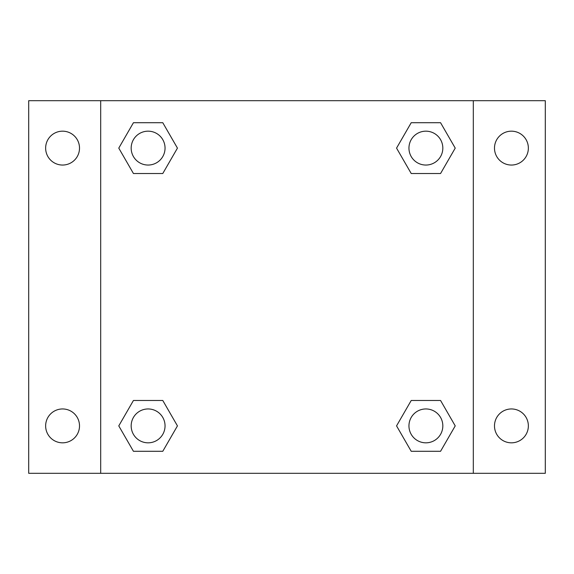 <?xml version="1.0" encoding="UTF-8"?>
<svg xmlns="http://www.w3.org/2000/svg" width="574" height="574" viewBox="0 0 574 574"><rect width="100%" height="100%" fill="white"/><g stroke="black" fill="none" stroke-linecap="round" stroke-linejoin="round"><path stroke-width="0.86" d="M28.7 100.687L545.3 100.687L545.3 473.313L28.7 473.313L28.7 100.687M511.427 131.173A16.94 16.94 0 0 1 528.36 148.114A16.94 16.94 0 0 1 511.427 165.047A16.94 16.94 0 0 1 494.487 148.114A16.94 16.94 0 0 1 511.427 131.173M511.427 408.953A16.94 16.94 0 0 1 528.36 425.886A16.94 16.94 0 0 1 511.427 442.827A16.94 16.94 0 0 1 494.487 425.886A16.94 16.94 0 0 1 511.427 408.953M62.573 408.953A16.94 16.94 0 0 1 79.513 425.886A16.94 16.94 0 0 1 62.573 442.827A16.94 16.94 0 0 1 45.64 425.886A16.94 16.94 0 0 1 62.573 408.953M62.573 131.173A16.94 16.94 0 0 1 79.513 148.114A16.94 16.94 0 0 1 62.573 165.047A16.94 16.94 0 0 1 45.64 148.114A16.94 16.94 0 0 1 62.573 131.173M133.441 400.48L162.779 400.48L177.445 425.886L162.779 451.293L133.441 451.293L118.775 425.886L133.441 400.48L162.779 400.48L133.441 400.48M411.221 122.707L440.559 122.707L455.225 148.114L440.559 173.52L411.221 173.52L396.555 148.114L411.221 122.707L440.559 122.707L411.221 122.707M100.687 473.313L100.687 100.687M473.313 100.687L473.313 473.313M133.441 122.707L162.779 122.707L177.445 148.114L162.779 173.52L133.441 173.52L118.775 148.114L133.441 122.707L162.779 122.707L133.441 122.707M411.221 400.48L440.559 400.48L455.225 425.886L440.559 451.293L411.221 451.293L396.555 425.886L411.221 400.48L440.559 400.48L411.221 400.48M440.559 451.293L411.221 451.293L440.559 451.293M442.827 425.886A16.94 16.94 0 0 0 417.42 411.221A16.94 16.94 0 0 0 417.42 440.559A16.94 16.94 0 0 0 442.827 425.886M162.779 451.293L133.441 451.293L162.779 451.293M165.047 425.886A16.94 16.94 0 0 0 139.64 411.221A16.94 16.94 0 0 0 139.64 440.559A16.94 16.94 0 0 0 165.047 425.886M440.559 173.52L411.221 173.52L440.559 173.52M442.827 148.114A16.94 16.94 0 0 0 417.42 133.441A16.94 16.94 0 0 0 417.42 162.779A16.94 16.94 0 0 0 442.827 148.114M162.779 173.52L133.441 173.52L162.779 173.52M165.047 148.114A16.94 16.94 0 0 0 139.64 133.441A16.94 16.94 0 0 0 139.64 162.779A16.94 16.94 0 0 0 165.047 148.114"/></g></svg>
